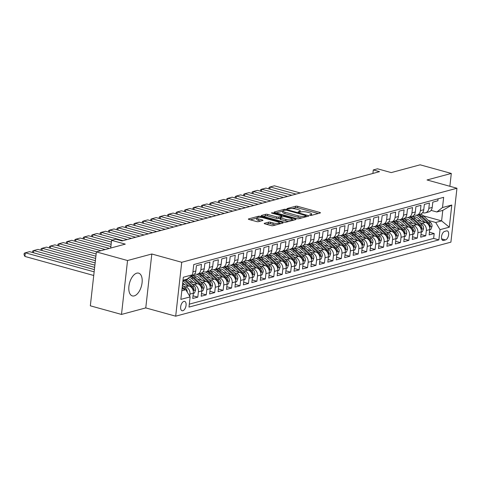 <?xml version="1.0" encoding="UTF-8"?>
<svg xmlns="http://www.w3.org/2000/svg" width="481" height="481" viewBox="0 0 481 481"><rect width="100%" height="100%" fill="white"/><g stroke="black" fill="none" stroke-linecap="round" stroke-linejoin="round"><path stroke-width="0.72" d="M309.944 215.29L311.381 215.374L320.19 213.005A1.485 0.373 6.4 0 0 320.442 212.83A1.485 0.373 6.4 0 0 319.793 212.44L297.769 206.349A1.485 0.373 6.4 0 0 295.719 206.235L286.91 208.604L287.187 208.994L289.766 208.772A4.756 1.19 6.4 0 1 296.332 209.139L298.166 209.644A4.756 1.19 6.4 0 1 300.24 210.888A4.756 1.19 6.4 0 1 299.429 211.442L298.112 211.868L298.569 212.145L301.142 211.917A4.756 1.19 6.4 0 1 307.714 212.289L309.548 212.794A4.756 1.19 6.4 0 1 311.622 214.039A4.756 1.19 6.4 0 1 310.81 214.592L309.493 215.019L309.944 215.29M134.217 295.893A11.815 6.145 105.5 0 0 141.817 284.463A11.815 6.145 105.5 0 0 138.642 273.148A11.815 6.145 105.5 0 0 136.766 273.166A11.815 6.145 105.5 0 0 129.173 284.596A11.815 6.145 105.5 0 0 132.347 295.911A11.815 6.145 105.5 0 0 134.217 295.893M182.846 310.726A4.846 2.519 105.5 0 0 185.961 306.036A4.846 2.519 105.5 0 0 184.662 301.389A4.846 2.519 105.5 0 0 183.892 301.401A4.846 2.519 105.5 0 0 180.772 306.09A4.846 2.519 105.5 0 0 182.077 310.732A4.846 2.519 105.5 0 0 182.846 310.726M264.454 223.286A1.485 0.373 6.4 0 0 264.201 223.461A1.485 0.373 6.4 0 0 264.845 223.851L271.025 225.559A1.485 0.373 6.4 0 0 273.076 225.673L282.858 223.046A1.485 0.373 6.4 0 0 283.111 222.871A1.485 0.373 6.4 0 0 282.461 222.481L260.437 216.39A1.485 0.373 6.4 0 0 258.387 216.276L248.605 218.903A1.485 0.373 6.4 0 0 248.352 219.077A1.485 0.373 6.4 0 0 249.002 219.468L256.463 221.531A1.485 0.373 6.4 0 0 258.519 221.645L262.704 220.52A1.485 0.373 6.4 0 0 262.957 220.346A1.485 0.373 6.4 0 0 262.307 219.961L258.61 218.939A3.974 0.998 6.4 0 1 256.872 217.899A3.974 0.998 6.4 0 1 259.018 217.262A3.974 0.998 6.4 0 1 263.041 217.743L277.537 221.753A3.974 0.998 6.4 0 1 279.275 222.793A3.974 0.998 6.4 0 1 277.128 223.431A3.974 0.998 6.4 0 1 273.106 222.95L270.689 222.276A1.485 0.373 6.4 0 0 268.638 222.162L264.454 223.286L264.406 223.689M449.867 186.285L451.304 173.437L420.141 164.815L391.227 172.595L377.513 168.801L373.292 169.937L379.527 171.663L122.036 240.927L115.801 239.201L111.58 240.338L110.714 248.052M127.543 260.528L121.495 314.436L145.767 307.906L151.816 253.998L127.543 260.528L96.38 251.906L125.294 244.132L111.58 240.338M151.816 253.998L181.728 262.277L456.95 188.245L450.901 242.153L175.685 316.185L181.728 262.277M451.304 173.437L427.032 179.966L456.95 188.245M296.795 218.627A1.485 0.373 6.4 0 0 298.851 218.741L308.628 216.113A1.485 0.373 6.4 0 0 308.88 215.939A1.485 0.373 6.4 0 0 308.231 215.548L286.207 209.457A1.485 0.373 6.4 0 0 284.157 209.343L274.38 211.971A1.485 0.373 6.4 0 0 274.128 212.145A1.485 0.373 6.4 0 0 274.771 212.536L296.795 218.627M295.743 219.576L285.967 222.21A1.485 0.373 6.4 0 1 283.91 222.096L261.886 215.999A1.485 0.373 6.4 0 1 261.237 215.614A1.485 0.373 6.4 0 1 261.496 215.44L265.68 214.316A1.485 0.373 6.4 0 1 267.731 214.43L276.659 216.901A1.485 0.373 6.4 0 0 278.715 217.015L281.493 216.27A1.485 0.373 6.4 0 0 281.746 216.095A1.485 0.373 6.4 0 0 281.096 215.71L271.795 213.137L271.344 212.861L272.955 212.824L295.346 219.017A1.485 0.373 6.4 0 1 295.995 219.408A1.485 0.373 6.4 0 1 295.743 219.576M121.495 314.436L90.332 305.814L96.38 251.906M183.58 286.309L185.624 286.874A6.055 4.948 74.9 0 1 189.959 294.083L193.338 293.176L192.737 298.497L197.805 297.132L193.037 295.815M192.027 284.043L194.065 284.608A6.055 4.948 74.9 0 1 198.4 291.811L201.779 290.903L201.178 296.224L206.247 294.859L201.479 293.542M200.469 281.77L202.513 282.335A6.055 4.948 74.9 0 1 206.842 289.544L210.221 288.636L209.626 293.951L214.688 292.592L209.926 291.27M208.91 279.497L210.955 280.062A6.055 4.948 74.9 0 1 215.284 287.271L218.663 286.363L218.067 291.678L223.13 290.32L218.368 289.003M217.352 277.23L219.396 277.796A6.055 4.948 74.9 0 1 223.725 284.999L227.104 284.091L226.509 289.412L231.571 288.047L226.81 286.73M225.793 274.958L227.838 275.523A6.055 4.948 74.9 0 1 232.173 282.732L235.546 281.824L234.95 287.139L240.013 285.774L235.251 284.457M234.235 272.685L236.279 273.25A6.055 4.948 74.9 0 1 240.614 280.459L243.987 279.551L243.392 284.866L248.461 283.507L243.693 282.191M242.677 270.418L244.721 270.983A6.055 4.948 74.9 0 1 249.056 278.186L252.429 277.278L251.834 282.6L256.902 281.235L252.134 279.918M251.118 268.145L253.162 268.711A6.055 4.948 74.9 0 1 257.497 275.92L260.876 275.006L260.275 280.327L265.344 278.962L260.576 277.645M259.566 265.873L261.604 266.438A6.055 4.948 74.9 0 1 265.939 273.647L269.318 272.739L268.717 278.054L273.785 276.695L269.017 275.373M268.007 263.6L270.051 264.165A6.055 4.948 74.9 0 1 274.38 271.374L277.759 270.466L277.164 275.787L282.227 274.423L277.465 273.106M276.449 261.333L278.493 261.898A6.055 4.948 74.9 0 1 282.822 269.101L286.201 268.194L285.606 273.515L290.668 272.15L285.906 270.833M284.89 259.061L286.935 259.626A6.055 4.948 74.9 0 1 291.264 266.835L294.643 265.927L294.047 271.242L299.11 269.883L294.348 268.56M293.332 256.788L295.376 257.353A6.055 4.948 74.9 0 1 299.711 264.562L303.084 263.654L302.489 268.969L307.551 267.61L302.789 266.294M301.773 254.521L303.818 255.086A6.055 4.948 74.9 0 1 308.153 262.289L311.526 261.381L310.93 266.702L315.999 265.338L311.231 264.021M310.215 252.248L312.259 252.814A6.055 4.948 74.9 0 1 316.594 260.023L319.967 259.115L319.372 264.43L324.441 263.065L319.673 261.748M318.656 249.976L320.701 250.541A6.055 4.948 74.9 0 1 325.036 257.75L328.415 256.842L327.814 262.157L332.882 260.798L328.114 259.481M327.104 247.709L329.148 248.274A6.055 4.948 74.9 0 1 333.477 255.477L336.856 254.569L336.261 259.89L341.324 258.525L336.562 257.209M335.546 245.436L337.59 246.001A6.055 4.948 74.9 0 1 341.919 253.21L345.298 252.297L344.703 257.618L349.765 256.253L345.003 254.936M343.987 243.164L346.031 243.729A6.055 4.948 74.9 0 1 350.36 250.938L353.739 250.03L353.144 255.345L358.207 253.986L353.445 252.663M352.429 240.891L354.473 241.456A6.055 4.948 74.9 0 1 358.802 248.665L362.181 247.757L361.586 253.078L366.648 251.713L361.886 250.397M360.87 238.624L362.914 239.189A6.055 4.948 74.9 0 1 367.25 246.392L370.623 245.484L370.027 250.805L375.096 249.441L370.328 248.124M369.312 236.351L371.356 236.917A6.055 4.948 74.9 0 1 375.691 244.126L379.064 243.218L378.469 248.533L383.537 247.174L378.769 245.851M377.753 234.079L379.798 234.644A6.055 4.948 74.9 0 1 384.133 241.853L387.512 240.945L386.91 246.26L391.979 244.901L387.211 243.584M386.195 231.812L388.239 232.377A6.055 4.948 74.9 0 1 392.574 239.58L395.953 238.672L395.352 243.993L400.42 242.628L395.653 241.312M394.642 229.539L396.687 230.104A6.055 4.948 74.9 0 1 401.016 237.313L404.395 236.405L403.799 241.721L408.862 240.356L404.1 239.039M403.084 227.266L405.128 227.832A6.055 4.948 74.9 0 1 409.457 235.041L412.836 234.133L412.241 239.448L417.304 238.089L412.542 236.772M411.526 225L413.57 225.565A6.055 4.948 74.9 0 1 417.899 232.768L421.278 231.86L420.683 237.181L425.745 235.816L426.346 230.501A6.055 4.948 -105.1 0 0 422.011 223.292L419.967 222.727M420.983 234.5L425.745 235.816M438.083 198.827L437.866 200.763L432.804 202.128L432.203 207.443A6.055 4.948 -105.1 0 1 428.793 211.917L425.414 212.824A6.055 4.948 -105.1 0 0 428.83 208.351L429.425 203.036L424.356 204.395L423.761 209.716A6.055 4.948 -105.1 0 1 420.352 214.183L416.973 215.091A6.055 4.948 74.9 0 1 414.748 215.073L414.177 214.917M416.973 215.091A6.055 4.948 74.9 0 0 420.388 210.624L420.983 205.303L415.915 206.668L415.319 211.989A6.055 4.948 -105.1 0 1 411.904 216.456L408.531 217.364A6.055 4.948 74.9 0 1 406.301 217.346L405.736 217.184M408.531 217.364A6.055 4.948 74.9 0 0 411.94 212.897L412.542 207.576L407.473 208.94L406.878 214.255A6.055 4.948 -105.1 0 1 403.463 218.729L400.09 219.637A6.055 4.948 74.9 0 1 397.859 219.613L397.294 219.456M400.09 219.637A6.055 4.948 74.9 0 0 403.499 215.163L404.094 209.848L399.032 211.207L398.436 216.528A6.055 4.948 -105.1 0 1 395.021 220.995L391.648 221.909A6.055 4.948 74.9 0 1 389.418 221.885L388.852 221.729M391.648 221.909A6.055 4.948 74.9 0 0 395.057 217.436L395.653 212.121L390.59 213.48L389.995 218.801A6.055 4.948 -105.1 0 1 386.58 223.268L383.201 224.176A6.055 4.948 74.9 0 1 380.976 224.158L380.405 223.996M383.201 224.176A6.055 4.948 74.9 0 0 386.616 219.709L387.211 214.388L382.148 215.753L381.553 221.068A6.055 4.948 -105.1 0 1 378.138 225.541L374.759 226.449A6.055 4.948 74.9 0 1 372.534 226.425L371.963 226.268M374.759 226.449A6.055 4.948 74.9 0 0 378.174 221.975L378.769 216.66L373.707 218.025L373.106 223.34A6.055 4.948 -105.1 0 1 369.697 227.814L366.318 228.722A6.055 4.948 74.9 0 1 364.093 228.697L363.522 228.541M366.318 228.722A6.055 4.948 74.9 0 0 369.733 224.248L370.328 218.933L365.259 220.292L364.664 225.613A6.055 4.948 -105.1 0 1 361.255 230.08L357.876 230.988A6.055 4.948 74.9 0 1 355.651 230.97L355.08 230.814M357.876 230.988A6.055 4.948 74.9 0 0 361.291 226.521L361.886 221.2L356.818 222.565L356.223 227.88A6.055 4.948 -105.1 0 1 352.813 232.353L349.434 233.261A6.055 4.948 74.9 0 1 347.204 233.237L346.639 233.081M349.434 233.261A6.055 4.948 74.9 0 0 352.844 228.794L353.445 223.473L348.376 224.837L347.781 230.152A6.055 4.948 -105.1 0 1 344.366 234.626L340.993 235.534A6.055 4.948 74.9 0 1 338.762 235.51L338.197 235.353M340.993 235.534A6.055 4.948 74.9 0 0 344.402 231.06L345.003 225.745L339.935 227.104L339.339 232.425A6.055 4.948 -105.1 0 1 335.924 236.892L332.551 237.8A6.055 4.948 74.9 0 1 330.321 237.782L329.756 237.626M332.551 237.8A6.055 4.948 74.9 0 0 335.96 233.333L336.556 228.012L331.493 229.377L330.898 234.698A6.055 4.948 -105.1 0 1 327.483 239.165L324.11 240.073A6.055 4.948 74.9 0 1 321.879 240.055L321.314 239.893M324.11 240.073A6.055 4.948 74.9 0 0 327.519 235.606L328.114 230.285L323.052 231.65L322.456 236.965A6.055 4.948 -105.1 0 1 319.041 241.438L315.662 242.346A6.055 4.948 74.9 0 1 313.438 242.322L312.866 242.165M315.662 242.346A6.055 4.948 74.9 0 0 319.077 237.873L319.673 232.557L314.61 233.916L314.009 239.237A6.055 4.948 -105.1 0 1 310.6 243.705L307.221 244.619A6.055 4.948 74.9 0 1 304.996 244.595L304.425 244.438M307.221 244.619A6.055 4.948 74.9 0 0 310.636 240.145L311.231 234.83L306.169 236.189L305.567 241.51A6.055 4.948 -105.1 0 1 302.158 245.977L298.779 246.885A6.055 4.948 74.9 0 1 296.555 246.867L295.983 246.705M298.779 246.885A6.055 4.948 74.9 0 0 302.194 242.418L302.789 237.097L297.721 238.462L297.126 243.777A6.055 4.948 -105.1 0 1 293.717 248.25L290.338 249.158A6.055 4.948 74.9 0 1 288.113 249.134L287.542 248.978M290.338 249.158A6.055 4.948 74.9 0 0 293.753 244.685L294.348 239.37L289.279 240.734L288.684 246.05A6.055 4.948 -105.1 0 1 285.275 250.523L281.896 251.431A6.055 4.948 74.9 0 1 279.665 251.407L279.1 251.25M281.896 251.431A6.055 4.948 74.9 0 0 285.305 246.957L285.906 241.642L280.838 243.001L280.243 248.322A6.055 4.948 -105.1 0 1 276.828 252.79L273.455 253.697A6.055 4.948 74.9 0 1 271.224 253.679L270.659 253.523M273.455 253.697A6.055 4.948 74.9 0 0 276.864 249.23L277.465 243.909L272.396 245.274L271.801 250.589A6.055 4.948 -105.1 0 1 268.386 255.062L265.013 255.97A6.055 4.948 74.9 0 1 262.782 255.946L262.217 255.79M265.013 255.97A6.055 4.948 74.9 0 0 268.422 251.503L269.017 246.182L263.955 247.547L263.36 252.862A6.055 4.948 -105.1 0 1 259.944 257.335L256.565 258.243A6.055 4.948 74.9 0 1 254.341 258.219L253.776 258.063M256.565 258.243A6.055 4.948 74.9 0 0 259.98 253.77L260.576 248.455L255.513 249.813L254.918 255.134A6.055 4.948 -105.1 0 1 251.503 259.602L248.124 260.51A6.055 4.948 74.9 0 1 245.899 260.492L245.328 260.335M248.124 260.51A6.055 4.948 74.9 0 0 251.539 256.042L252.134 250.721L247.072 252.086L246.47 257.407A6.055 4.948 -105.1 0 1 243.061 261.874L239.682 262.782A6.055 4.948 74.9 0 1 237.458 262.764L236.886 262.602M239.682 262.782A6.055 4.948 74.9 0 0 243.097 258.315L243.693 252.994L238.63 254.359L238.029 259.674A6.055 4.948 -105.1 0 1 234.62 264.147L231.241 265.055A6.055 4.948 74.9 0 1 229.016 265.031L228.445 264.875M231.241 265.055A6.055 4.948 74.9 0 0 234.656 260.582L235.251 255.267L230.183 256.626L229.587 261.947A6.055 4.948 -105.1 0 1 226.178 266.414L222.799 267.328A6.055 4.948 74.9 0 1 220.575 267.304L220.003 267.147M222.799 267.328A6.055 4.948 74.9 0 0 226.214 262.854L226.81 257.539L221.741 258.898L221.146 264.219A6.055 4.948 -105.1 0 1 217.731 268.687L214.358 269.594A6.055 4.948 74.9 0 1 212.127 269.576L211.562 269.414M214.358 269.594A6.055 4.948 74.9 0 0 217.767 265.127L218.368 259.806L213.299 261.171L212.704 266.486A6.055 4.948 -105.1 0 1 209.289 270.959L205.916 271.867A6.055 4.948 74.9 0 1 203.685 271.843L203.12 271.687M205.916 271.867A6.055 4.948 74.9 0 0 209.325 267.394L209.92 262.079L204.858 263.444L204.263 268.759A6.055 4.948 -105.1 0 1 200.848 273.232L197.475 274.14A6.055 4.948 74.9 0 1 195.244 274.116L194.679 273.96M197.475 274.14A6.055 4.948 74.9 0 0 200.884 269.667L201.479 264.352L196.416 265.71L195.821 271.031A6.055 4.948 -105.1 0 1 192.406 275.499L191.276 275.805M193.338 293.176A6.055 4.948 -105.1 0 0 189.003 285.967L182.546 284.181M201.779 290.903A6.055 4.948 -105.1 0 0 197.444 283.7L189.183 281.415M210.221 288.636A6.055 4.948 -105.1 0 0 205.886 281.427L197.625 279.142M218.663 286.363A6.055 4.948 -105.1 0 0 214.328 279.154L206.066 276.87M196.134 275.968L195.1 275.679M227.104 284.091A6.055 4.948 -105.1 0 0 222.769 276.888L214.508 274.597M204.575 273.695L203.547 273.406M235.546 281.824A6.055 4.948 -105.1 0 0 231.217 274.615L222.956 272.33M213.017 271.422L211.989 271.14M243.987 279.551A6.055 4.948 -105.1 0 0 239.658 272.342L231.397 270.057M221.458 269.15L220.43 268.867M252.429 277.278A6.055 4.948 -105.1 0 0 248.1 270.069L239.839 267.785M229.9 266.883L228.872 266.594M260.876 275.006A6.055 4.948 -105.1 0 0 256.541 267.803L248.28 265.518M238.348 264.61L237.313 264.328M269.318 272.739A6.055 4.948 -105.1 0 0 264.983 265.53L256.722 263.245M246.789 262.337L245.755 262.055M277.759 270.466A6.055 4.948 -105.1 0 0 273.424 263.257L265.163 260.973M255.231 260.071L254.196 259.782M286.201 268.194A6.055 4.948 -105.1 0 0 281.866 260.991L273.605 258.706M263.672 257.798L262.638 257.509M294.643 265.927A6.055 4.948 -105.1 0 0 290.314 258.718L282.046 256.433M272.114 255.525L271.086 255.243M303.084 263.654A6.055 4.948 -105.1 0 0 298.755 256.445L290.494 254.16M280.555 253.259L279.527 252.97M311.526 261.381A6.055 4.948 -105.1 0 0 307.197 254.178L298.935 251.888M288.997 250.986L287.969 250.697M319.967 259.115A6.055 4.948 -105.1 0 0 315.638 251.906L307.377 249.621M297.438 248.713L296.41 248.43M328.415 256.842A6.055 4.948 -105.1 0 0 324.08 249.633L315.819 247.348M305.886 246.44L304.852 246.158M336.856 254.569A6.055 4.948 -105.1 0 0 332.521 247.36L324.26 245.076M314.327 244.174L313.293 243.885M345.298 252.297A6.055 4.948 -105.1 0 0 340.963 245.094L332.702 242.809M322.769 241.901L321.735 241.618M353.739 250.03A6.055 4.948 -105.1 0 0 349.404 242.821L341.143 240.536M331.211 239.628L330.176 239.346M362.181 247.757A6.055 4.948 -105.1 0 0 357.852 240.548L349.585 238.263M339.652 237.361L338.624 237.073M370.623 245.484A6.055 4.948 -105.1 0 0 366.294 238.281L358.032 235.997M348.094 235.089L347.066 234.8M379.064 243.218A6.055 4.948 -105.1 0 0 374.735 236.009L366.474 233.724M356.535 232.816L355.507 232.533M387.512 240.945A6.055 4.948 -105.1 0 0 383.177 233.736L374.915 231.451M364.977 230.549L363.949 230.261M395.953 238.672A6.055 4.948 -105.1 0 0 391.618 231.469L383.357 229.178M373.424 228.277L372.39 227.988M404.395 236.405A6.055 4.948 -105.1 0 0 400.06 229.196L391.799 226.912M381.866 226.004L380.832 225.721M412.836 234.133A6.055 4.948 -105.1 0 0 408.501 226.924L400.24 224.639M390.307 223.731L389.273 223.449M421.278 231.86A6.055 4.948 -105.1 0 0 416.943 224.651L408.682 222.366M398.749 221.464L397.715 221.176M446.518 230.898L444.66 231.397A4.696 2.441 105.5 0 0 441.636 235.937A4.696 2.441 105.5 0 0 442.899 240.44A4.696 2.441 105.5 0 0 443.644 240.428L445.502 239.929A4.696 2.441 105.5 0 0 448.52 235.383A4.696 2.441 105.5 0 0 447.264 230.886A4.696 2.441 105.5 0 0 446.518 230.898M181.812 290.758L185.798 289.688L190.127 296.897L188.985 307.094L438.876 239.875L440.019 229.677L435.69 222.469L428.409 220.454M190.127 296.897L180.844 299.392L183.327 277.248L192.61 274.747L193.759 264.55L443.65 197.33L442.508 207.527L451.791 205.032L449.308 227.176L440.019 229.677M407.191 219.192L406.162 218.909M189.316 304.148L433.64 238.426L434.187 233.544L429.124 234.908L429.719 229.587A6.055 4.948 -105.1 0 0 425.39 222.384L417.123 220.1M422.619 212.644L423.19 212.8A6.055 4.948 -105.1 0 0 425.414 212.824M417.899 232.768L417.304 238.089M409.457 235.041L408.862 240.356M401.016 237.313L400.42 242.628M392.574 239.58L391.979 244.901M384.133 241.853L383.537 247.174M375.691 244.126L375.096 249.441M367.25 246.392L366.648 251.713M358.802 248.665L358.207 253.986M350.36 250.938L349.765 256.253M341.919 253.21L341.324 258.525M333.477 255.477L332.882 260.798M325.036 257.75L324.441 263.065M316.594 260.023L315.999 265.338M308.153 262.289L307.551 267.61M299.711 264.562L299.11 269.883M291.264 266.835L290.668 272.15M282.822 269.101L282.227 274.423M274.38 271.374L273.785 276.695M265.939 273.647L265.344 278.962M257.497 275.92L256.902 281.235M249.056 278.186L248.461 283.507M240.614 280.459L240.013 285.774M232.173 282.732L231.571 288.047M223.725 284.999L223.13 290.32M215.284 287.271L214.688 292.592M206.842 289.544L206.247 294.859M198.4 291.811L197.805 297.132M189.959 294.083L189.718 296.212M185.798 289.688L182.046 288.648M415.632 216.919L414.604 216.636M435.69 222.469L441.6 220.881L442.773 210.389L436.868 211.977L442.508 207.527M423.424 215.855L441.6 220.881L449.308 227.176M431.06 210.371L436.868 211.977M145.767 307.906L175.685 316.185M373.292 169.937L372.901 173.443M192.61 274.747L186.971 279.196L182.984 280.273M429.425 232.227L434.187 233.544M433.64 238.426L438.876 239.875M442.773 210.389L451.791 205.032M318.266 213.522L297.607 207.804A1.485 0.373 6.4 0 0 295.556 207.69L292.316 208.562M282.93 211.087L276.142 212.915M306.704 216.63L306.102 216.462M306.006 215.885L305.73 215.488L286.393 210.143L283.76 210.383A4.756 1.19 6.4 0 0 282.948 210.937A4.756 1.19 6.4 0 0 285.023 212.181L298.238 215.837A4.756 1.19 6.4 0 0 304.804 216.209L306.006 215.885L305.898 216.847M282.948 210.937L282.78 212.398A4.756 1.19 6.4 0 0 284.86 213.636L285.023 212.181M302.092 217.869A4.756 1.19 6.4 0 1 298.07 217.292L284.86 213.636M263.257 216.378L265.512 215.771L265.68 214.316M280.128 218.049L278.553 218.47A1.485 0.373 6.4 0 1 276.497 218.356L267.568 215.885A1.485 0.373 6.4 0 0 265.512 215.771M281.674 216.739L282.437 216.949M292.063 219.613L293.819 220.094M285.93 219.462A3.974 0.998 6.4 0 0 289.953 219.949A3.974 0.998 6.4 0 0 292.099 219.312A3.974 0.998 6.4 0 0 290.362 218.272L285.257 216.859A1.485 0.373 6.4 0 0 283.201 216.745L280.429 217.49A1.485 0.373 6.4 0 0 280.176 217.665A1.485 0.373 6.4 0 0 280.82 218.049L285.93 219.462L285.768 220.923A3.974 0.998 6.4 0 0 288.979 221.398M280.176 217.665L280.008 219.12A1.485 0.373 6.4 0 0 280.657 219.51L280.82 218.049M285.768 220.923L280.657 219.51M276.046 224.88A3.974 0.998 6.4 0 1 272.943 224.405L270.526 223.737A1.485 0.373 6.4 0 0 268.476 223.623L266.215 224.23M256.872 217.899L256.71 219.354A3.974 0.998 6.4 0 0 258.441 220.394L258.61 218.939M260.78 221.038L258.441 220.394M256.848 218.103L250.367 219.847M280.934 223.563L279.239 223.094M429.695 229.792L430.844 229.479L432.016 226.341A4.01 3.277 -105.1 0 0 430.579 222.462L423.701 216.101A11.586 9.458 -105.1 0 0 420.628 214.099M413.792 216.522A9.614 7.852 -105.1 0 0 413.281 216.913M296.062 194.114L270.154 186.947L274.374 185.81L300.282 192.977M424.897 222.246L419.48 217.238A11.586 9.458 -105.1 0 0 416.348 215.211M268.891 188.901L269.041 187.422L270.154 186.947L269.901 189.177M421.29 221.248L418.566 218.729A9.614 7.852 -105.1 0 0 412.566 216.54M418.025 214.809A11.586 9.458 74.9 0 1 421.085 216.805L427.958 223.166A4.01 3.277 74.9 0 1 429.371 225.908L429.978 226.665L430.381 225.637A4.01 3.277 -105.1 0 0 428.974 222.889L422.102 216.534A11.586 9.458 -105.1 0 0 419.041 214.538M421.254 232.058L422.402 231.752L423.575 228.613A4.01 3.277 -105.1 0 0 422.132 224.729L415.259 218.374A11.586 9.458 -105.1 0 0 412.187 216.372M405.351 218.795A9.614 7.852 -105.1 0 0 404.84 219.186M287.62 196.386L261.706 189.219L265.927 188.083L291.841 195.25M416.456 224.519L411.039 219.51A11.586 9.458 -105.1 0 0 407.9 217.484M260.449 191.173L260.6 189.688L261.706 189.219L261.46 191.45M412.848 223.521L410.125 221.001A9.614 7.852 -105.1 0 0 404.124 218.813M409.584 217.081A11.586 9.458 74.9 0 1 412.644 219.077L419.516 225.433A4.01 3.277 74.9 0 1 420.929 228.18L421.536 228.938L421.939 227.91A4.01 3.277 -105.1 0 0 420.532 225.162L413.66 218.801A11.586 9.458 -105.1 0 0 410.594 216.811M412.812 234.331L413.961 234.025L415.133 230.88A4.01 3.277 -105.1 0 0 413.69 227.002L406.818 220.641A11.586 9.458 -105.1 0 0 403.739 218.645M396.909 221.068A9.614 7.852 -105.1 0 0 396.398 221.452M279.178 198.653L253.265 191.486L257.485 190.35L283.399 197.523M408.014 226.791L402.597 221.777A11.586 9.458 -105.1 0 0 399.458 219.751M252.002 193.44L252.158 191.961L253.265 191.486L253.018 193.723M404.407 225.793L401.677 223.268A9.614 7.852 -105.1 0 0 395.683 221.08M401.142 219.354A11.586 9.458 74.9 0 1 404.202 221.35L411.075 227.705A4.01 3.277 74.9 0 1 412.482 230.453L413.089 231.211L413.498 230.177A4.01 3.277 -105.1 0 0 412.091 227.435L405.212 221.074A11.586 9.458 -105.1 0 0 402.152 219.077M404.371 236.604L405.519 236.291L406.692 233.153A4.01 3.277 -105.1 0 0 405.249 229.275L398.376 222.913A11.586 9.458 -105.1 0 0 395.298 220.911M388.468 223.334A9.614 7.852 -105.1 0 0 387.957 223.725M270.731 200.926L244.823 193.759L249.044 192.622L274.958 199.789M399.573 229.058L394.155 224.05A11.586 9.458 -105.1 0 0 391.017 222.024M243.56 195.713L243.717 194.234L244.823 193.759L244.57 195.995M395.965 228.06L393.236 225.541A9.614 7.852 -105.1 0 0 387.241 223.352M392.7 221.621A11.586 9.458 74.9 0 1 395.761 223.617L402.633 229.978A4.01 3.277 74.9 0 1 404.04 232.72L404.647 233.483L405.056 232.449A4.01 3.277 -105.1 0 0 403.643 229.702L396.771 223.346A11.586 9.458 -105.1 0 0 393.711 221.35M395.929 238.877L397.078 238.564L398.25 235.425A4.01 3.277 -105.1 0 0 396.807 231.541L389.935 225.186A11.586 9.458 -105.1 0 0 386.856 223.184M380.026 225.607A9.614 7.852 -105.1 0 0 379.515 225.998M262.289 203.198L236.381 196.032L240.602 194.895L266.51 202.062M391.131 231.331L385.714 226.323A11.586 9.458 -105.1 0 0 382.575 224.296M235.119 197.986L235.269 196.507L236.381 196.032L236.129 198.262M387.524 230.333L384.794 227.814A9.614 7.852 -105.1 0 0 378.8 225.625M384.253 223.893A11.586 9.458 74.9 0 1 387.319 225.89L394.192 232.245A4.01 3.277 74.9 0 1 395.598 234.993L396.206 235.75L396.615 234.722A4.01 3.277 -105.1 0 0 395.202 231.974L388.329 225.619A11.586 9.458 -105.1 0 0 385.269 223.623M387.488 241.143L388.636 240.837L389.808 237.692A4.01 3.277 -105.1 0 0 388.365 233.814L381.493 227.459A11.586 9.458 -105.1 0 0 378.415 225.457M371.585 227.88A9.614 7.852 -105.1 0 0 371.073 228.265M253.848 205.471L227.94 198.298L232.161 197.168L258.069 204.335M382.69 233.604L377.272 228.589A11.586 9.458 -105.1 0 0 374.134 226.563M226.665 200.234L226.828 198.773L227.94 198.298L227.687 200.535M379.076 232.606L376.352 230.08A9.614 7.852 -105.1 0 0 370.358 227.898M375.811 226.166A11.586 9.458 74.9 0 1 378.872 228.162L385.75 234.518A4.01 3.277 74.9 0 1 387.157 237.265L387.764 238.023L388.173 236.989A4.01 3.277 -105.1 0 0 386.76 234.247L379.888 227.886A11.586 9.458 -105.1 0 0 376.827 225.896M379.046 243.416L380.194 243.109L381.361 239.965A4.01 3.277 -105.1 0 0 379.924 236.087L373.052 229.726A11.586 9.458 -105.1 0 0 369.973 227.723M363.137 230.146A9.614 7.852 -105.1 0 0 362.632 230.537M245.406 207.738L219.498 200.571L223.719 199.435L249.627 206.602M374.242 235.87L368.831 230.862A11.586 9.458 -105.1 0 0 365.692 228.836M218.236 202.525L218.386 201.046L219.498 200.571L219.246 202.808M370.635 234.872L367.911 232.353A9.614 7.852 -105.1 0 0 361.916 230.165M367.37 228.439A11.586 9.458 74.9 0 1 370.43 230.429L377.308 236.79A4.01 3.277 74.9 0 1 378.715 239.532L379.323 240.296L379.725 239.261A4.01 3.277 -105.1 0 0 378.319 236.52L371.446 230.158A11.586 9.458 -105.1 0 0 368.386 228.162M370.604 245.689L371.753 245.376L372.919 242.238A4.01 3.277 -105.1 0 0 371.482 238.36L364.61 231.998A11.586 9.458 -105.1 0 0 361.532 229.996M354.695 232.419A9.614 7.852 -105.1 0 0 354.184 232.81M236.965 210.011L211.057 202.844L215.278 201.707L241.185 208.874M365.8 238.143L360.383 233.135A11.586 9.458 -105.1 0 0 357.251 231.108M209.794 204.798L209.944 203.319L211.057 202.844L210.804 205.074M362.193 237.145L359.469 234.626A9.614 7.852 -105.1 0 0 353.469 232.437M358.928 230.706A11.586 9.458 74.9 0 1 361.989 232.702L368.861 239.063A4.01 3.277 74.9 0 1 370.274 241.805L370.881 242.562L371.284 241.534A4.01 3.277 -105.1 0 0 369.877 238.786L363.005 232.431A11.586 9.458 -105.1 0 0 359.944 230.435M362.157 247.955L363.305 247.649L364.478 244.51A4.01 3.277 -105.1 0 0 363.041 240.626L356.162 234.271A11.586 9.458 -105.1 0 0 353.09 232.269M346.254 234.692A9.614 7.852 -105.1 0 0 345.743 235.083M228.523 212.283L202.609 205.116L206.836 203.98L232.744 211.147M357.359 240.416L351.942 235.401A11.586 9.458 -105.1 0 0 348.803 233.375M201.353 207.07L201.503 205.585L202.609 205.116L202.363 207.347M353.751 239.418L351.028 236.892A9.614 7.852 -105.1 0 0 345.027 234.71M350.487 232.978A11.586 9.458 74.9 0 1 353.547 234.975L360.419 241.33A4.01 3.277 74.9 0 1 361.832 244.077L362.44 244.835L362.842 243.801A4.01 3.277 -105.1 0 0 361.435 241.059L354.563 234.698A11.586 9.458 -105.1 0 0 351.497 232.708M353.715 250.228L354.864 249.922L356.036 246.777A4.01 3.277 -105.1 0 0 354.593 242.899L347.721 236.538A11.586 9.458 -105.1 0 0 344.649 234.536M337.812 236.965A9.614 7.852 -105.1 0 0 337.301 237.349M220.082 214.55L194.168 207.383L198.388 206.247L224.302 213.414M348.917 242.689L343.5 237.674A11.586 9.458 -105.1 0 0 340.362 235.648M192.899 209.313L193.061 207.858L194.168 207.383L193.921 209.62M345.31 241.69L342.586 239.165A9.614 7.852 -105.1 0 0 336.586 236.977M342.045 235.251A11.586 9.458 74.9 0 1 345.105 237.241L351.978 243.602A4.01 3.277 74.9 0 1 353.391 246.35L353.992 247.108L354.401 246.074A4.01 3.277 -105.1 0 0 352.994 243.332L346.116 236.971A11.586 9.458 -105.1 0 0 343.055 234.975M345.274 252.501L346.422 252.188L347.595 249.05A4.01 3.277 -105.1 0 0 346.152 245.172L339.279 238.81A11.586 9.458 -105.1 0 0 336.201 236.808M329.371 239.231A9.614 7.852 -105.1 0 0 328.86 239.622M211.64 216.823L185.726 209.656L189.947 208.52L215.861 215.686M340.476 244.955L335.059 239.947A11.586 9.458 -105.1 0 0 331.92 237.921M184.463 211.61L184.62 210.131L185.726 209.656L185.48 211.887M336.868 243.957L334.139 241.438A9.614 7.852 -105.1 0 0 328.144 239.249M333.604 237.518A11.586 9.458 74.9 0 1 336.664 239.514L343.536 245.875A4.01 3.277 74.9 0 1 344.943 248.617L345.55 249.374L345.959 248.346A4.01 3.277 -105.1 0 0 344.552 245.599L337.674 239.243A11.586 9.458 -105.1 0 0 334.614 237.247M336.832 254.768L337.981 254.461L339.153 251.322A4.01 3.277 -105.1 0 0 337.71 247.438L330.838 241.083A11.586 9.458 -105.1 0 0 327.759 239.081M320.929 241.504A9.614 7.852 -105.1 0 0 320.418 241.895M203.192 219.095L177.285 211.929L181.505 210.792L207.419 217.959M332.034 247.228L326.617 242.22A11.586 9.458 -105.1 0 0 323.479 240.193M176.022 213.883L176.178 212.398L177.285 211.929L177.032 214.159M328.427 246.23L325.697 243.711A9.614 7.852 -105.1 0 0 319.703 241.522M325.162 239.791A11.586 9.458 74.9 0 1 328.222 241.787L335.095 248.142A4.01 3.277 74.9 0 1 336.502 250.89L337.109 251.647L337.518 250.619A4.01 3.277 -105.1 0 0 336.105 247.871L329.232 241.51A11.586 9.458 -105.1 0 0 326.172 239.52M328.391 257.04L329.539 256.734L330.712 253.589A4.01 3.277 -105.1 0 0 329.269 249.711L322.396 243.35A11.586 9.458 -105.1 0 0 319.318 241.354M312.488 243.777A9.614 7.852 -105.1 0 0 311.977 244.162M194.751 221.362L168.843 214.195L173.064 213.059L198.972 220.232M323.593 249.501L318.175 244.486A11.586 9.458 -105.1 0 0 315.037 242.46M167.58 216.149L167.731 214.67L168.843 214.195L168.59 216.432M319.985 248.503L317.256 245.977A9.614 7.852 -105.1 0 0 311.261 243.789M316.714 242.063A11.586 9.458 74.9 0 1 319.781 244.053L326.653 250.415A4.01 3.277 74.9 0 1 328.06 253.162L328.667 253.92L329.076 252.886A4.01 3.277 -105.1 0 0 327.663 250.144L320.791 243.783A11.586 9.458 -105.1 0 0 317.731 241.787M319.949 259.313L321.098 259L322.264 255.862A4.01 3.277 -105.1 0 0 320.827 251.984L313.955 245.623A11.586 9.458 -105.1 0 0 310.876 243.62M304.046 246.044A9.614 7.852 -105.1 0 0 303.535 246.434M186.309 223.635L160.401 216.468L164.622 215.332L190.53 222.499M315.151 251.767L309.734 246.759A11.586 9.458 -105.1 0 0 306.595 244.733M159.139 218.422L159.289 216.943L160.401 216.468L160.149 218.705M311.538 250.769L308.814 248.25A9.614 7.852 -105.1 0 0 302.82 246.062M308.273 244.33A11.586 9.458 74.9 0 1 311.333 246.326L318.212 252.687A4.01 3.277 74.9 0 1 319.618 255.429L320.226 256.187L320.635 255.158A4.01 3.277 -105.1 0 0 319.222 252.411L312.349 246.056A11.586 9.458 -105.1 0 0 309.289 244.059M311.508 261.586L312.656 261.273L313.822 258.135A4.01 3.277 -105.1 0 0 312.385 254.251L305.513 247.895A11.586 9.458 -105.1 0 0 302.435 245.893M295.599 248.316A9.614 7.852 -105.1 0 0 295.094 248.707M177.868 225.908L151.96 218.741L156.181 217.604L182.089 224.771M306.704 254.04L301.292 249.032A11.586 9.458 -105.1 0 0 298.154 247.006M150.697 220.695L150.848 219.216L151.96 218.741L151.707 220.971M303.096 253.042L300.372 250.523A9.614 7.852 -105.1 0 0 294.378 248.334M299.831 246.603A11.586 9.458 74.9 0 1 302.892 248.599L309.77 254.954A4.01 3.277 74.9 0 1 311.177 257.702L311.784 258.459L312.187 257.431A4.01 3.277 -105.1 0 0 310.78 254.683L303.908 248.328A11.586 9.458 -105.1 0 0 300.847 246.332M303.06 263.853L304.214 263.546L305.381 260.401A4.01 3.277 -105.1 0 0 303.944 256.523L297.066 250.168A11.586 9.458 -105.1 0 0 293.993 248.166M287.157 250.589A9.614 7.852 -105.1 0 0 286.646 250.974M169.426 228.18L143.518 221.007L147.739 219.877L173.647 227.044M298.262 256.313L292.845 251.298A11.586 9.458 -105.1 0 0 289.712 249.272M142.256 222.962L142.406 221.482L143.518 221.007L143.266 223.244M294.655 255.315L291.931 252.79A9.614 7.852 -105.1 0 0 285.93 250.607M291.39 248.875A11.586 9.458 74.9 0 1 294.45 250.872L301.322 257.227A4.01 3.277 74.9 0 1 302.735 259.974L303.343 260.732L303.745 259.698A4.01 3.277 -105.1 0 0 302.339 256.956L295.466 250.595A11.586 9.458 -105.1 0 0 292.406 248.599M294.619 266.125L295.767 265.819L296.939 262.674A4.01 3.277 -105.1 0 0 295.502 258.796L288.624 252.435A11.586 9.458 -105.1 0 0 285.552 250.433M278.715 252.856A9.614 7.852 -105.1 0 0 278.204 253.246M160.985 230.447L135.071 223.28L139.298 222.144L165.205 229.311M289.821 258.58L284.403 253.571A11.586 9.458 -105.1 0 0 281.265 251.545M133.814 225.234L133.965 223.755L135.071 223.28L134.824 225.517M286.213 257.582L283.489 255.062A9.614 7.852 -105.1 0 0 277.489 252.874M282.948 251.148A11.586 9.458 74.9 0 1 286.009 253.138L292.881 259.5A4.01 3.277 74.9 0 1 294.294 262.241L294.901 263.005L295.304 261.971A4.01 3.277 -105.1 0 0 293.897 259.229L287.025 252.868A11.586 9.458 -105.1 0 0 283.958 250.872M286.177 268.398L287.325 268.085L288.498 264.947A4.01 3.277 -105.1 0 0 287.055 261.069L280.183 254.708A11.586 9.458 -105.1 0 0 277.104 252.705M270.274 255.128A9.614 7.852 -105.1 0 0 269.763 255.519M152.543 232.72L126.629 225.553L130.85 224.417L156.764 231.583M281.379 260.852L275.962 255.844A11.586 9.458 -105.1 0 0 272.823 253.818M125.367 227.507L125.523 226.028L126.629 225.553L126.383 227.784M277.771 259.854L275.048 257.335A9.614 7.852 -105.1 0 0 269.047 255.146M274.507 253.415A11.586 9.458 74.9 0 1 277.567 255.411L284.439 261.772A4.01 3.277 74.9 0 1 285.852 264.514L286.454 265.271L286.862 264.243A4.01 3.277 -105.1 0 0 285.455 261.496L278.577 255.14A11.586 9.458 -105.1 0 0 275.517 253.144M277.735 270.665L278.884 270.358L280.056 267.22A4.01 3.277 -105.1 0 0 278.613 263.335L271.741 256.98A11.586 9.458 -105.1 0 0 268.663 254.978M261.832 257.401A9.614 7.852 -105.1 0 0 261.321 257.792M144.102 234.993L118.188 227.826L122.408 226.689L148.322 233.856M272.937 263.125L267.52 258.111A11.586 9.458 -105.1 0 0 264.382 256.084M116.913 229.756L117.081 228.295L118.188 227.826L117.941 230.056M269.33 262.127L266.6 259.602A9.614 7.852 -105.1 0 0 260.606 257.419M266.065 255.688A11.586 9.458 74.9 0 1 269.126 257.684L275.998 264.039A4.01 3.277 74.9 0 1 277.405 266.787L278.012 267.544L278.421 266.51A4.01 3.277 -105.1 0 0 277.008 263.768L270.136 257.407A11.586 9.458 -105.1 0 0 267.075 255.417M269.294 272.937L270.442 272.631L271.615 269.486A4.01 3.277 -105.1 0 0 270.172 265.608L263.299 259.247A11.586 9.458 -105.1 0 0 260.221 257.245M253.391 259.674A9.614 7.852 -105.1 0 0 252.88 260.059M135.654 237.259L109.746 230.092L113.967 228.956L139.875 236.123M264.496 265.398L259.079 260.383A11.586 9.458 -105.1 0 0 255.94 258.357M108.484 232.046L108.634 230.567L109.746 230.092L109.494 232.329M260.888 264.4L258.159 261.874A9.614 7.852 -105.1 0 0 252.164 259.686M257.624 257.96A11.586 9.458 74.9 0 1 260.684 259.95L267.556 266.312A4.01 3.277 74.9 0 1 268.963 269.059L269.57 269.817L269.979 268.783A4.01 3.277 -105.1 0 0 268.566 266.041L261.694 259.68A11.586 9.458 -105.1 0 0 258.634 257.684M260.852 275.21L262.001 274.898L263.173 271.759A4.01 3.277 -105.1 0 0 261.73 267.881L254.858 261.52A11.586 9.458 -105.1 0 0 251.779 259.518M244.949 261.941A9.614 7.852 -105.1 0 0 244.438 262.331M127.212 239.532L101.305 232.365L105.525 231.229L131.433 238.396M256.054 267.664L250.637 262.656A11.586 9.458 -105.1 0 0 247.499 260.63M100.042 234.319L100.192 232.84L101.305 232.365L101.052 234.596M252.447 266.666L249.717 264.147A9.614 7.852 -105.1 0 0 243.723 261.959M249.176 260.227A11.586 9.458 74.9 0 1 252.242 262.223L259.115 268.584A4.01 3.277 74.9 0 1 260.522 271.326L261.129 272.084L261.538 271.056A4.01 3.277 -105.1 0 0 260.125 268.308L253.253 261.953A11.586 9.458 -105.1 0 0 250.192 259.956M252.411 277.477L253.559 277.17L254.726 274.032A4.01 3.277 -105.1 0 0 253.289 270.148L246.416 263.792A11.586 9.458 -105.1 0 0 243.338 261.79M236.508 264.213A9.614 7.852 -105.1 0 0 235.997 264.604M112.542 240.079L92.863 234.638L97.084 233.501L122.992 240.668M247.607 269.937L242.196 264.929A11.586 9.458 -105.1 0 0 239.057 262.903M91.6 236.592L91.751 235.107L92.863 234.638L92.611 236.868M243.999 268.939L241.276 266.42A9.614 7.852 -105.1 0 0 235.281 264.231M240.734 262.5A11.586 9.458 74.9 0 1 243.795 264.496L250.673 270.851A4.01 3.277 74.9 0 1 252.08 273.599L252.687 274.356L253.09 273.328A4.01 3.277 -105.1 0 0 251.683 270.581L244.811 264.219A11.586 9.458 -105.1 0 0 241.751 262.229M243.969 279.75L245.118 279.443L246.284 276.298A4.01 3.277 -105.1 0 0 244.847 272.42L237.975 266.059A11.586 9.458 -105.1 0 0 234.896 264.063M228.06 266.486A9.614 7.852 -105.1 0 0 227.549 266.871M111.135 244.3L84.422 236.905L88.642 235.768L111.388 242.063M239.165 272.21L233.754 267.195A11.586 9.458 -105.1 0 0 230.615 265.169M83.147 238.835L83.309 237.38L84.422 236.905L84.169 239.141M235.558 271.212L232.834 268.687A9.614 7.852 -105.1 0 0 226.84 266.498M232.293 264.772A11.586 9.458 74.9 0 1 235.353 266.763L242.226 273.124A4.01 3.277 74.9 0 1 243.639 275.872L244.246 276.629L244.649 275.595A4.01 3.277 -105.1 0 0 243.242 272.853L236.369 266.492A11.586 9.458 -105.1 0 0 233.309 264.496M235.522 282.022L236.67 281.71L237.842 278.571A4.01 3.277 -105.1 0 0 236.405 274.693L229.527 268.332A11.586 9.458 -105.1 0 0 226.455 266.33M219.619 268.753A9.614 7.852 -105.1 0 0 219.108 269.144M109.367 248.412L75.98 239.177L80.201 238.041L110.889 246.531M230.724 274.477L225.306 269.468A11.586 9.458 -105.1 0 0 222.174 267.442M74.717 241.131L74.868 239.652L75.98 239.177L75.727 241.414M227.116 273.479L224.393 270.959A9.614 7.852 -105.1 0 0 218.392 268.771M223.851 267.039A11.586 9.458 74.9 0 1 226.912 269.035L233.784 275.397A4.01 3.277 74.9 0 1 235.197 278.138L235.804 278.896L236.207 277.868A4.01 3.277 -105.1 0 0 234.8 275.12L227.928 268.765A11.586 9.458 -105.1 0 0 224.867 266.769M227.08 284.295L228.228 283.982L229.401 280.844A4.01 3.277 -105.1 0 0 227.958 276.96L221.086 270.605A11.586 9.458 -105.1 0 0 218.013 268.602M211.177 271.025A9.614 7.852 -105.1 0 0 210.666 271.416M100.926 250.685L67.532 241.45L71.753 240.314L105.147 249.549M222.282 276.749L216.865 271.741A11.586 9.458 -105.1 0 0 213.726 269.715M66.276 243.404L66.426 241.925L67.532 241.45L67.286 243.681M218.675 275.751L215.951 273.232A9.614 7.852 -105.1 0 0 209.95 271.043M215.41 269.312A11.586 9.458 74.9 0 1 218.47 271.308L225.342 277.663A4.01 3.277 74.9 0 1 226.755 280.411L227.363 281.169L227.766 280.14A4.01 3.277 -105.1 0 0 226.359 277.393L219.486 271.037A11.586 9.458 -105.1 0 0 216.42 269.041M218.639 286.562L219.787 286.255L220.959 283.111A4.01 3.277 -105.1 0 0 219.516 279.233L212.644 272.871A11.586 9.458 -105.1 0 0 209.566 270.875M202.735 273.298A9.614 7.852 -105.1 0 0 202.224 273.683M96.146 253.968L59.091 243.717L63.312 242.586L96.705 251.822M213.841 279.022L208.423 274.008A11.586 9.458 -105.1 0 0 205.285 271.981M57.828 245.671L57.985 244.192L59.091 243.717L58.844 245.953M210.233 278.024L207.509 275.499A9.614 7.852 -105.1 0 0 201.509 273.316M206.968 271.585A11.586 9.458 74.9 0 1 210.029 273.581L216.901 279.936A4.01 3.277 74.9 0 1 218.308 282.684L218.915 283.441L219.324 282.407A4.01 3.277 -105.1 0 0 217.917 279.665L211.039 273.304A11.586 9.458 -105.1 0 0 207.978 271.308M210.197 288.834L211.345 288.528L212.518 285.383A4.01 3.277 -105.1 0 0 211.075 281.505L204.203 275.144A11.586 9.458 -105.1 0 0 201.124 273.142M194.294 275.565A9.614 7.852 -105.1 0 0 193.783 275.956M95.647 258.435L50.649 245.989L54.87 244.853L95.899 256.205M205.399 281.289L199.982 276.28A11.586 9.458 -105.1 0 0 196.843 274.254M49.387 247.943L49.543 246.464L50.649 245.989L50.397 248.226M201.792 280.291L199.062 277.771A9.614 7.852 -105.1 0 0 193.067 275.583M198.527 273.857A11.586 9.458 74.9 0 1 201.587 275.847L208.459 282.209A4.01 3.277 74.9 0 1 209.866 284.95L210.474 285.714L210.882 284.68A4.01 3.277 -105.1 0 0 209.469 281.938L202.597 275.577A11.586 9.458 -105.1 0 0 199.537 273.581M201.755 291.107L202.904 290.795L204.076 287.656A4.01 3.277 -105.1 0 0 202.633 283.772L195.761 277.417A11.586 9.458 -105.1 0 0 192.683 275.415M95.148 262.903L42.208 248.262L46.429 247.126L95.394 260.672M196.957 283.562L191.54 278.553A11.586 9.458 -105.1 0 0 189.61 277.116M40.945 250.216L41.095 248.737L42.208 248.262L41.955 250.493M193.35 282.563L190.62 280.044A9.614 7.852 -105.1 0 0 188.029 278.367M190.584 276.353A11.586 9.458 74.9 0 1 193.146 278.12L200.018 284.481A4.01 3.277 74.9 0 1 201.425 287.223L202.032 287.981L202.441 286.953A4.01 3.277 -105.1 0 0 201.028 284.205L194.156 277.85A11.586 9.458 -105.1 0 0 191.173 275.884M193.314 293.374L194.462 293.067L195.635 289.929A4.01 3.277 -105.1 0 0 194.192 286.045L187.319 279.689A11.586 9.458 -105.1 0 0 186.808 279.245M94.643 267.37L33.766 250.535L37.987 249.398L94.895 265.139M188.516 285.834L183.099 280.82A11.586 9.458 -105.1 0 0 182.942 280.682M32.504 252.489L32.654 251.004L33.766 250.535L33.514 252.765M184.902 284.836L182.702 282.798M184.193 279.948A11.586 9.458 74.9 0 1 184.704 280.393L191.576 286.748A4.01 3.277 74.9 0 1 192.983 289.496L193.59 290.253L193.999 289.219A4.01 3.277 -105.1 0 0 192.586 286.478L185.714 280.116A11.586 9.458 -105.1 0 0 185.203 279.671M187.205 292.027A4.01 3.277 -105.1 0 0 185.75 288.317L182.431 285.245M94.144 271.843L25.325 252.802L29.545 251.665L94.396 269.607M24.916 256.445L24.05 254.732L24.212 253.277L25.325 252.802L24.916 256.445L93.735 275.481M184.71 289.388A4.01 3.277 -105.1 0 0 184.145 288.75L182.233 286.983M182.113 288.077L183.027 288.919M185.624 286.874L189.003 285.967M194.065 284.608L197.444 283.7M202.513 282.335L205.886 281.427M210.955 280.062L214.328 279.154M219.396 277.796L222.769 276.888M227.838 275.523L231.217 274.615M236.279 273.25L239.658 272.342M244.721 270.983L248.1 270.069M253.162 268.711L256.541 267.803M261.604 266.438L264.983 265.53M270.051 264.165L273.424 263.257M278.493 261.898L281.866 260.991M286.935 259.626L290.314 258.718M295.376 257.353L298.755 256.445M303.818 255.086L307.197 254.178M312.259 252.814L315.638 251.906M320.701 250.541L324.08 249.633M329.148 248.274L332.521 247.36M337.59 246.001L340.963 245.094M346.031 243.729L349.404 242.821M354.473 241.456L357.852 240.548M362.914 239.189L366.294 238.281M371.356 236.917L374.735 236.009M379.798 234.644L383.177 233.736M388.239 232.377L391.618 231.469M396.687 230.104L400.06 229.196M405.128 227.832L408.501 226.924M413.57 225.565L416.943 224.651M422.011 223.292L425.39 222.384M428.83 208.351L432.203 207.443M192.941 271.801L195.821 271.031M200.884 269.667L204.263 268.759M209.325 267.394L212.704 266.486M217.767 265.127L221.146 264.219M226.214 262.854L229.587 261.947M234.656 260.582L238.029 259.674M243.097 258.315L246.47 257.407M251.539 256.042L254.918 255.134M259.98 253.77L263.36 252.862M268.422 251.503L271.801 250.589M276.864 249.23L280.243 248.322M285.305 246.957L288.684 246.05M293.753 244.685L297.126 243.777M302.194 242.418L305.567 241.51M310.636 240.145L314.009 239.237M319.077 237.873L322.456 236.965M327.519 235.606L330.898 234.698M335.96 233.333L339.339 232.425M344.402 231.06L347.781 230.152M352.844 228.794L356.223 227.88M361.291 226.521L364.664 225.613M369.733 224.248L373.106 223.34M378.174 221.975L381.553 221.068M386.616 219.709L389.995 218.801M395.057 217.436L398.436 216.528M403.499 215.163L406.878 214.255M411.94 212.897L415.319 211.989M420.388 210.624L423.761 209.716M426.346 230.501L429.719 229.587M441.654 238.865L445.502 239.929M442.267 240.049L443.644 240.428M310.72 215.41L310.81 214.592M299.338 212.265L299.429 211.442M295.556 207.69L295.719 206.235M297.607 207.804L297.769 206.349M319.715 213.131L319.793 212.44M274.332 212.374L274.38 211.971M284.049 210.305L284.157 209.343M286.141 210.083L286.207 209.457M308.159 216.24L308.231 215.548M298.07 217.292L298.238 215.837M304.695 217.171L304.804 216.209M261.448 215.837L261.496 215.44M267.568 215.885L267.731 214.43M276.497 218.356L276.659 216.901M278.553 218.47L278.715 217.015M281.385 217.232L281.493 216.27M272.889 213.438L272.955 212.824M295.268 219.703L295.346 219.017M268.476 223.623L268.638 222.162M270.526 223.737L270.689 222.276M272.943 224.405L273.106 222.95M262.229 220.647L262.307 219.961M248.563 219.306L248.605 218.903M258.273 217.31L258.387 216.276M260.335 217.298L260.437 216.39M282.383 223.172L282.461 222.481M429.551 227.074L431.986 226.419M422.102 216.534L423.701 216.101M419.48 217.238L421.085 216.805M428.974 222.889L430.579 222.462M427.248 223.358L427.958 223.166M429.244 225.324L430.381 225.637M421.109 229.347L423.545 228.691M413.66 218.801L415.259 218.374M411.039 219.51L412.644 219.077M420.532 225.162L422.132 224.729M418.807 225.625L419.516 225.433M420.803 227.591L421.939 227.91M412.662 231.62L415.103 230.958M405.212 221.074L406.818 220.641M402.597 221.777L404.202 221.35M412.091 227.435L413.69 227.002M410.365 227.898L411.075 227.705M412.361 229.864L413.498 230.177M404.22 233.886L406.661 233.231M396.771 223.346L398.376 222.913M394.155 224.05L395.761 223.617M403.643 229.702L405.249 229.275M401.924 230.171L402.633 229.978M403.92 232.137L405.056 232.449M395.779 236.159L398.22 235.504M388.329 225.619L389.935 225.186M385.714 226.323L387.319 225.89M395.202 231.974L396.807 231.541M393.476 232.437L394.192 232.245M395.478 234.403L396.615 234.722M387.337 238.432L389.778 237.776M379.888 227.886L381.493 227.459M377.272 228.589L378.872 228.162M386.76 234.247L388.365 233.814M385.034 234.71L385.75 234.518M387.031 236.676L388.173 236.989M378.896 240.698L381.337 240.043M371.446 230.158L373.052 229.726M368.831 230.862L370.43 230.429M378.319 236.52L379.924 236.087M376.593 236.983L377.308 236.79M378.589 238.949L379.725 239.261M370.454 242.971L372.889 242.316M363.005 232.431L364.61 231.998M360.383 233.135L361.989 232.702M369.877 238.786L371.482 238.36M368.151 239.249L368.861 239.063M370.148 241.215L371.284 241.534M362.013 245.244L364.448 244.588M354.563 234.698L356.162 234.271M351.942 235.401L353.547 234.975M361.435 241.059L363.041 240.626M359.71 241.522L360.419 241.33M361.706 243.488L362.842 243.801M353.565 247.511L356.006 246.855M346.116 236.971L347.721 236.538M343.5 237.674L345.105 237.241M352.994 243.332L354.593 242.899M351.268 243.795L351.978 243.602M353.264 245.761L354.401 246.074M345.124 249.783L347.565 249.128M337.674 239.243L339.279 238.81M335.059 239.947L336.664 239.514M344.552 245.599L346.152 245.172M342.827 246.068L343.536 245.875M344.823 248.034L345.959 248.346M336.682 252.056L339.123 251.401M329.232 241.51L330.838 241.083M326.617 242.22L328.222 241.787M336.105 247.871L337.71 247.438M334.379 248.334L335.095 248.142M336.381 250.3L337.518 250.619M328.24 254.329L330.681 253.667M320.791 243.783L322.396 243.35M318.175 244.486L319.781 244.053M327.663 250.144L329.269 249.711M325.938 250.607L326.653 250.415M327.94 252.573L329.076 252.886M319.799 256.595L322.24 255.94M312.349 246.056L313.955 245.623M309.734 246.759L311.333 246.326M319.222 252.411L320.827 251.984M317.496 252.88L318.212 252.687M319.492 254.846L320.635 255.158M311.357 258.868L313.798 258.213M303.908 248.328L305.513 247.895M301.292 249.032L302.892 248.599M310.78 254.683L312.385 254.251M309.055 255.146L309.77 254.954M311.051 257.113L312.187 257.431M302.916 261.141L305.351 260.486M295.466 250.595L297.066 250.168M292.845 251.298L294.45 250.872M302.339 256.956L303.944 256.523M300.613 257.419L301.322 257.227M302.609 259.385L303.745 259.698M294.474 263.408L296.909 262.752M287.025 252.868L288.624 252.435M284.403 253.571L286.009 253.138M293.897 259.229L295.502 258.796M292.171 259.692L292.881 259.5M294.168 261.658L295.304 261.971M286.027 265.68L288.468 265.025M278.577 255.14L280.183 254.708M275.962 255.844L277.567 255.411M285.455 261.496L287.055 261.069M283.73 261.959L284.439 261.772M285.726 263.925L286.862 264.243M277.585 267.953L280.026 267.298M270.136 257.407L271.741 256.98M267.52 258.111L269.126 257.684M277.008 263.768L278.613 263.335M275.288 264.231L275.998 264.039M277.284 266.197L278.421 266.51M269.144 270.22L271.585 269.564M261.694 259.68L263.299 259.247M259.079 260.383L260.684 259.95M268.566 266.041L270.172 265.608M266.841 266.504L267.556 266.312M268.843 268.47L269.979 268.783M260.702 272.493L263.143 271.837M253.253 261.953L254.858 261.52M250.637 262.656L252.242 262.223M260.125 268.308L261.73 267.881M258.399 268.777L259.115 268.584M260.401 270.743L261.538 271.056M252.26 274.765L254.702 274.11M244.811 264.219L246.416 263.792M242.196 264.929L243.795 264.496M251.683 270.581L253.289 270.148M249.958 271.043L250.673 270.851M251.954 273.01L253.09 273.328M243.819 277.038L246.26 276.377M236.369 266.492L237.975 266.059M233.754 267.195L235.353 266.763M243.242 272.853L244.847 272.42M241.516 273.316L242.226 273.124M243.512 275.282L244.649 275.595M235.377 279.305L237.812 278.649M227.928 268.765L229.527 268.332M225.306 269.468L226.912 269.035M234.8 275.12L236.405 274.693M233.075 275.589L233.784 275.397M235.071 277.555L236.207 277.868M226.936 281.577L229.371 280.922M219.486 271.037L221.086 270.605M216.865 271.741L218.47 271.308M226.359 277.393L227.958 276.96M224.633 277.856L225.342 277.663M226.629 279.822L227.766 280.14M218.488 283.85L220.929 283.195M211.039 273.304L212.644 272.871M208.423 274.008L210.029 273.581M217.917 279.665L219.516 279.233M216.191 280.128L216.901 279.936M218.188 282.094L219.324 282.407M210.047 286.117L212.488 285.461M202.597 275.577L204.203 275.144M199.982 276.28L201.587 275.847M209.469 281.938L211.075 281.505M207.75 282.401L208.459 282.209M209.746 284.367L210.882 284.68M201.605 288.39L204.046 287.734M194.156 277.85L195.761 277.417M191.54 278.553L193.146 278.12M201.028 284.205L202.633 283.772M199.302 284.668L200.018 284.481M201.305 286.634L202.441 286.953M193.164 290.662L195.605 290.007M185.714 280.116L187.319 279.689M183.099 280.82L184.704 280.393M192.586 286.478L194.192 286.045M190.861 286.941L191.576 286.748M192.857 288.907L193.999 289.219M184.145 288.75L185.75 288.317M311.478 215.344L311.622 214.039M300.096 212.199L300.24 210.888M306.066 216.805L306.181 215.765M281.625 217.165L281.746 216.095M291.955 220.599L292.099 219.312M279.136 224.044L279.275 222.793"/></g></svg>
